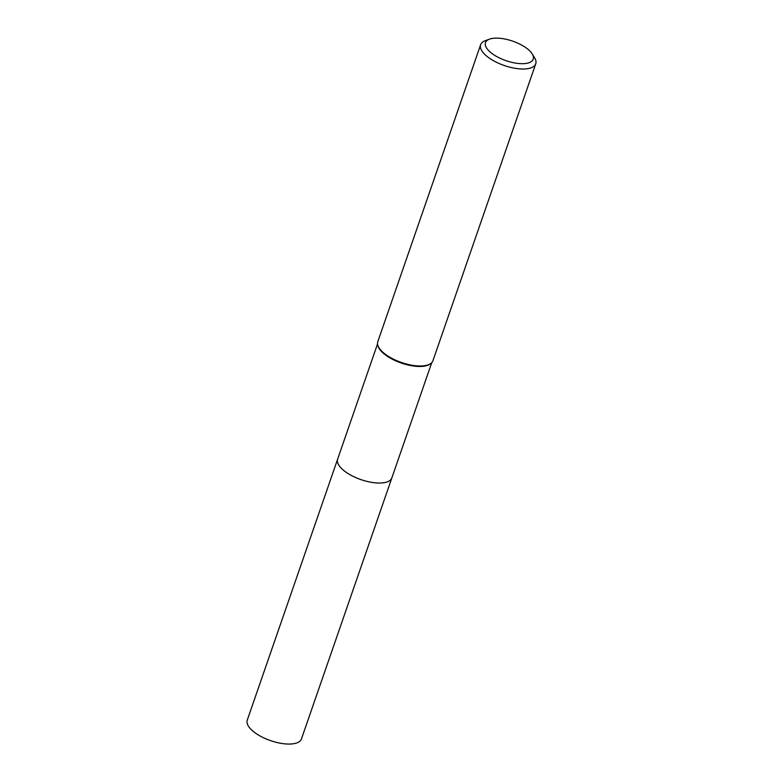 <?xml version="1.0" encoding="UTF-8"?>
<svg xmlns="http://www.w3.org/2000/svg" width="783" height="783" viewBox="0 0 783 783"><rect width="100%" height="100%" fill="white"/><g stroke="black" fill="none" stroke-linecap="round" stroke-linejoin="round"><path stroke-width="1.17" d="M391.94 477.63A28.687 11.716 -160.9 0 1 391.852 477.924A28.677 11.716 -160.9 0 1 368.147 481.662A28.677 11.716 -160.9 0 1 339.43 466.032A28.677 11.716 -160.9 0 1 337.639 459.141A28.687 11.716 -160.9 0 1 337.737 458.858M391.911 477.708A28.687 11.716 -160.9 0 1 368.392 481.731A28.687 11.716 -160.9 0 1 339.421 466.042A28.687 11.716 -160.9 0 1 337.708 458.946M532.225 53.949L534.583 57.766A29.167 11.911 -160.9 0 1 535.748 63.805L432.911 360.777A29.167 11.911 -160.9 0 1 430.973 363.361L430.298 363.889A28.677 11.716 -160.9 0 1 404.948 364.193A28.677 11.716 -160.9 0 1 379.784 349.472A28.677 11.716 -160.9 0 1 377.935 345.753L377.719 344.921A29.167 11.911 -160.9 0 1 377.798 341.691L480.635 44.719A29.167 11.911 -160.9 0 1 485.284 40.696L489.502 39.15A25.281 10.326 -160.9 0 1 511.925 40.882A25.281 10.326 -160.9 0 1 531.667 53.107A25.281 10.326 -160.9 0 1 532.225 53.949A25.281 10.326 -160.9 0 1 517.778 63.423A25.281 10.326 -160.9 0 1 487.046 48.712A25.281 10.326 -160.9 0 1 489.502 39.15M430.973 363.361A29.167 11.911 -160.9 0 1 405.193 363.674A29.167 11.911 -160.9 0 1 379.608 348.699A29.167 11.911 -160.9 0 1 377.719 344.921M535.748 63.805A29.167 11.911 -160.9 0 1 511.651 67.632A29.167 11.911 -160.9 0 1 482.445 51.727A29.167 11.911 -160.9 0 1 480.635 44.719M337.63 459.141A28.687 11.716 -160.9 0 0 347.936 473.47A28.687 11.716 -160.9 0 0 375.155 482.827A28.687 11.716 -160.9 0 0 391.852 477.924L301.455 738.937A28.677 11.716 -160.9 0 1 284.758 743.85A28.677 11.716 -160.9 0 1 257.558 734.493A28.677 11.716 -160.9 0 1 247.252 720.174L377.543 343.903M391.843 477.914L431.746 362.666"/></g></svg>
